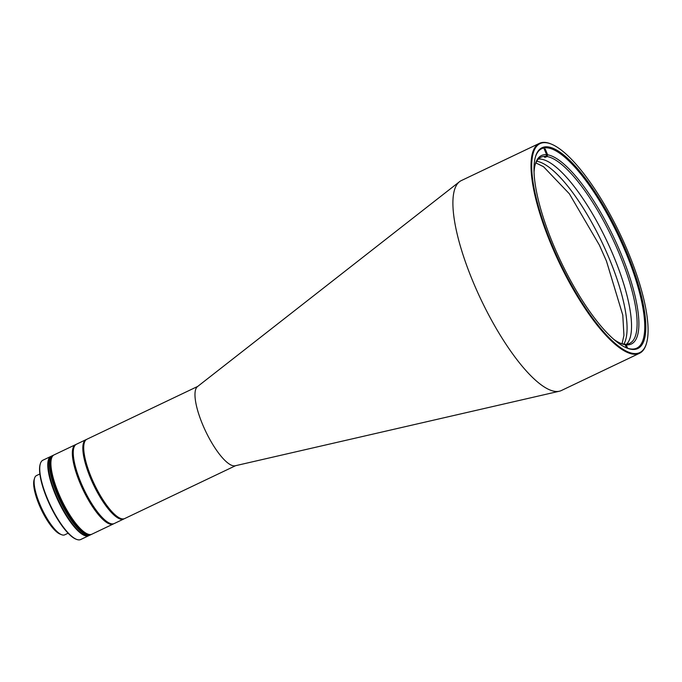 <?xml version="1.0" encoding="UTF-8"?>
<svg xmlns="http://www.w3.org/2000/svg" width="682" height="682" viewBox="0 0 682 682"><rect width="100%" height="100%" fill="white"/><g stroke="black" fill="none" stroke-linecap="round" stroke-linejoin="round"><path stroke-width="1.02" d="M459.48 181.719L197.456 386.626A43.929 12.634 64.5 0 0 202.426 424.042A43.929 12.634 64.5 0 0 233.585 465.84A43.929 12.634 64.5 0 0 235.188 465.78L559.359 391.229A116.29 33.444 -115.5 0 1 555.114 391.4A116.29 33.444 -115.5 0 1 472.626 280.754A116.29 33.444 -115.5 0 1 459.48 181.719A116.29 33.444 -115.5 0 1 461.305 180.594L539.411 143.356A116.29 33.444 -115.5 0 1 545.685 142.478A116.29 33.444 -115.5 0 1 550.783 143.876L551.406 144.132A115.77 33.29 -115.5 0 1 619.947 233.781A115.77 33.29 -115.5 0 1 646.442 343.489A115.77 33.29 -115.5 0 1 633.476 353.481A115.77 33.29 -115.5 0 1 551.346 243.329A115.77 33.29 -115.5 0 1 546.325 142.743A115.77 33.29 -115.5 0 1 551.406 144.132M646.442 343.489L646.246 344.129A116.29 33.444 -115.5 0 1 639.494 353.293L561.388 390.522A116.29 33.444 -115.5 0 1 559.359 391.229M639.494 353.293A116.29 33.444 -115.5 0 1 633.22 354.163A116.29 33.444 -115.5 0 1 554.858 253.133A116.29 33.444 -115.5 0 1 539.411 143.356M197.789 386.379L86.895 439.242A43.929 12.634 64.5 0 0 84.338 442.703A43.929 12.634 64.5 0 0 94.397 484.331A43.929 12.634 64.5 0 0 120.407 518.354A43.929 12.634 64.5 0 0 122.334 518.883A43.929 12.634 64.5 0 0 124.704 518.55L235.597 465.687M84.338 442.703L84.15 443.343A43.409 12.481 64.5 0 0 94.082 484.484A43.409 12.481 64.5 0 0 119.785 518.098L120.407 518.354M626.426 347.837A110.467 31.773 64.5 0 0 630.807 348.979A110.467 31.773 64.5 0 0 636.766 348.144A110.467 31.773 64.5 0 0 626.016 252.988A110.467 31.773 64.5 0 0 547.646 147.883A110.467 31.773 64.5 0 0 541.687 148.71A110.467 31.773 64.5 0 0 535.421 156.945M552.855 243.517A111.243 31.994 -115.5 0 1 535.566 156.459A111.243 31.994 -115.5 0 1 626.946 252.698A111.243 31.994 -115.5 0 1 626.894 348.025A111.243 31.994 -115.5 0 1 552.855 243.517M540.903 159.119A103.11 29.65 -115.5 0 1 608.165 243.798A103.11 29.65 -115.5 0 1 626.63 344.197A103.11 29.65 64.5 0 0 608.165 243.789A103.11 29.65 64.5 0 0 540.903 159.119A103.11 29.65 64.5 0 0 538.379 159.068A103.11 29.65 -115.5 0 1 540.903 159.119M623.817 344.163A103.11 29.65 64.5 0 0 602.053 242.417A103.11 29.65 64.5 0 0 536.691 161.284M545.242 149.026L547.637 154.823L547.007 156.528L545.438 157.278A103.11 29.65 64.5 0 0 544.918 157.201A103.11 29.65 64.5 0 0 544.407 157.15L545.975 156.4L546.606 154.695L544.074 148.582M547.007 156.528A103.11 29.65 -115.5 0 1 616.281 246.731A103.11 29.65 -115.5 0 1 629.665 343.37A103.11 29.65 -115.5 0 1 624.627 344.205L626.229 344.845L627.645 348.263M626.494 347.863L625.198 344.717L623.595 344.078A103.11 29.65 -115.5 0 1 620.347 343.208M535.191 164.575A103.11 29.65 -115.5 0 1 540.928 157.235A103.11 29.65 -115.5 0 1 545.975 156.4M547.637 154.823A104.397 30.025 -115.5 0 1 621.174 254.062A104.397 30.025 -115.5 0 1 626.229 344.845M625.198 344.717A104.397 30.025 -115.5 0 1 621.132 343.54A104.397 30.025 -115.5 0 1 613.698 339.286M534.049 172.214A104.397 30.025 -115.5 0 1 535.43 163.757A104.397 30.025 -115.5 0 1 546.606 154.695M545.438 157.278L545.225 156.758M39.863 473.973L36.496 475.576A32.821 9.437 64.5 0 0 35.029 477.076A32.821 9.437 64.5 0 0 34.586 478.167A32.821 9.437 64.5 0 0 45.234 515.353A32.821 9.437 64.5 0 0 61.525 534.679A32.821 9.437 64.5 0 0 64.739 534.824L68.115 533.222M73.869 447.699L73.673 448.338A43.409 12.481 64.5 0 0 87.756 497.536A43.409 12.481 64.5 0 0 109.316 523.094L109.93 523.341A43.929 12.634 -115.5 0 1 88.114 497.476A43.929 12.634 -115.5 0 1 73.869 447.699A43.929 12.634 -115.5 0 1 76.418 444.238L86 439.668A43.929 12.634 -115.5 0 1 86.461 439.481M124.243 518.729A43.929 12.634 -115.5 0 1 123.809 518.976A43.929 12.634 -115.5 0 1 97.697 492.916A43.929 12.634 -115.5 0 1 84.031 441.672A43.929 12.634 -115.5 0 1 86 439.668M34.586 478.167L34.1 479.761A31.525 9.062 64.5 0 0 41.312 509.633A31.525 9.062 64.5 0 0 59.982 534.049L61.525 534.679M123.809 518.976L114.226 523.546A43.929 12.634 -115.5 0 1 109.93 523.341M120.092 518.218A43.409 12.481 -115.5 0 1 94.082 484.484A43.409 12.481 -115.5 0 1 84.244 443.027M113.766 523.725A43.929 12.634 -115.5 0 1 113.331 523.972A43.929 12.634 -115.5 0 1 87.219 497.903A43.929 12.634 -115.5 0 1 75.523 444.664A43.929 12.634 -115.5 0 1 75.983 444.476M75.523 444.664L54.083 454.885A43.929 12.634 64.5 0 0 51.525 458.347A43.929 12.634 64.5 0 0 65.779 508.133A43.929 12.634 64.5 0 0 87.594 533.997A43.929 12.634 64.5 0 0 91.891 534.194L113.331 523.972M51.525 458.347L51.329 458.986A43.409 12.481 64.5 0 0 65.412 508.184A43.409 12.481 64.5 0 0 86.972 533.742L87.594 533.997M109.623 523.213A43.409 12.481 -115.5 0 1 87.756 497.536A43.409 12.481 -115.5 0 1 73.775 448.023M51.176 456.275A43.929 12.634 64.5 0 0 50.954 456.377A43.929 12.634 64.5 0 0 62.65 509.624A43.929 12.634 64.5 0 0 88.762 535.685A43.929 12.634 64.5 0 0 88.984 535.566M50.954 456.377L42.906 460.214A43.929 12.634 64.5 0 0 40.946 462.217A43.929 12.634 64.5 0 0 40.357 463.675A43.929 12.634 64.5 0 0 54.603 513.452A43.929 12.634 64.5 0 0 76.418 539.317A43.929 12.634 64.5 0 0 80.715 539.522L88.762 535.685M40.357 463.675L40.161 464.314A43.409 12.481 64.5 0 0 50.093 505.447A43.409 12.481 64.5 0 0 75.804 539.07L76.418 539.317M53.52 455.15A43.929 12.634 64.5 0 0 53.409 455.201A43.929 12.634 64.5 0 0 65.105 508.448A43.929 12.634 64.5 0 0 91.218 534.509A43.929 12.634 64.5 0 0 91.328 534.458M91.661 534.296A43.929 12.634 -115.5 0 1 91.439 534.407A43.929 12.634 -115.5 0 1 65.327 508.346A43.929 12.634 -115.5 0 1 53.631 455.099A43.929 12.634 -115.5 0 1 53.861 454.996M53.409 455.201A43.929 12.634 -115.5 0 0 51.448 457.213A43.929 12.634 -115.5 0 0 62.957 504.424A43.929 12.634 -115.5 0 0 91.218 534.509L90.774 534.722A43.929 12.634 -115.5 0 1 62.505 504.637A43.929 12.634 -115.5 0 1 50.997 457.426A43.929 12.634 -115.5 0 1 52.966 455.414L52.514 455.627A43.929 12.634 -115.5 0 0 64.21 508.874A43.929 12.634 -115.5 0 0 90.322 534.935A43.929 12.634 -115.5 0 1 62.062 504.851A43.929 12.634 -115.5 0 1 50.553 457.639A43.929 12.634 -115.5 0 1 52.514 455.627L51.397 456.164A43.929 12.634 -115.5 0 0 63.094 509.411A43.929 12.634 -115.5 0 0 89.206 535.472L90.774 534.722A43.929 12.634 -115.5 0 1 62.505 504.637A43.929 12.634 -115.5 0 1 50.997 457.426A43.929 12.634 -115.5 0 1 52.966 455.414L53.631 455.099M622.061 343.745L623.936 335.433L622.785 315.152L606.486 261.155L599.393 245.145L569.351 193.782L543.503 166.689L535.847 162.904"/></g></svg>
